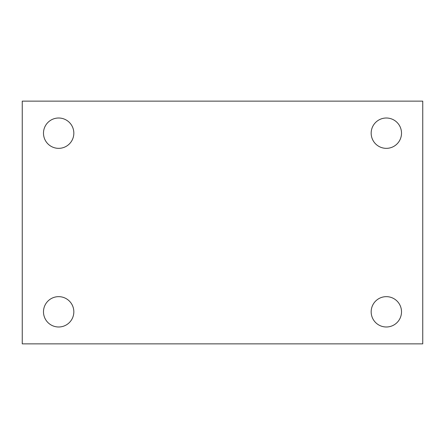 <?xml version="1.0" encoding="UTF-8"?>
<svg xmlns="http://www.w3.org/2000/svg" width="445" height="445" viewBox="0 0 445 445"><rect width="100%" height="100%" fill="white"/><g stroke="black" fill="none" stroke-linecap="round" stroke-linejoin="round"><path stroke-width="0.67" d="M22.25 101.137L422.75 101.137L422.75 343.863L22.25 343.863L22.25 101.137M58.657 296.654A15.169 15.169 0 0 1 73.831 311.823A15.169 15.169 0 0 1 58.657 326.992A15.169 15.169 0 0 1 43.488 311.823A15.169 15.169 0 0 1 58.657 296.654M386.343 296.654A15.169 15.169 0 0 1 401.512 311.823A15.169 15.169 0 0 1 386.343 326.992A15.169 15.169 0 0 1 371.169 311.823A15.169 15.169 0 0 1 386.343 296.654M386.343 118.008A15.169 15.169 0 0 1 401.512 133.177A15.169 15.169 0 0 1 386.343 148.346A15.169 15.169 0 0 1 371.169 133.177A15.169 15.169 0 0 1 386.343 118.008M58.657 118.008A15.169 15.169 0 0 1 73.831 133.177A15.169 15.169 0 0 1 58.657 148.346A15.169 15.169 0 0 1 43.488 133.177A15.169 15.169 0 0 1 58.657 118.008"/></g></svg>
